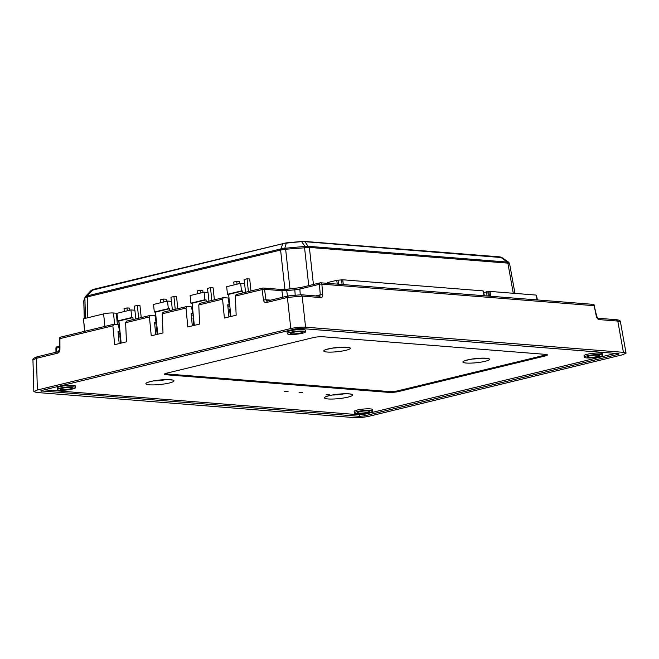<?xml version="1.0" encoding="UTF-8"?>
<svg xmlns="http://www.w3.org/2000/svg" width="659" height="659" viewBox="0 0 659 659"><rect width="100%" height="100%" fill="white"/><g stroke="black" fill="none" stroke-linecap="round" stroke-linejoin="round"><path stroke-width="0.99" d="M120.613 343.24L119.839 335.81L120.416 335.67M133.102 319.541L132.904 317.605L131.742 317.514L130.96 309.928L116.956 313.322L117.739 320.908L118.9 320.999L121.182 343.1M132.904 317.605L118.9 320.999M130.96 309.928L134.897 310.232L135.795 318.89M131.742 317.514L117.739 320.908M127.294 310.809L126.998 307.918L129.642 308.124L129.856 310.191M126.998 307.918L124.024 308.634L124.32 311.534M138.662 318.19L137.344 305.405L139.988 305.619L141.224 317.572M137.344 305.405L134.37 306.13L134.79 310.224M117.005 313.305A7.027 1.112 174.1 0 0 116.256 313.223L117.426 324.549M84.599 331.304L83.495 318.783L103.611 313.898A7.027 1.112 -5.9 0 1 113.472 313L116.256 313.223M83.495 318.783L84.78 331.263M299.054 392.69L302.522 392.583L299.054 392.69M284.606 391.545L288.074 391.438L284.606 391.545M326.081 394.832L329.549 394.725L326.081 394.832M305.447 330.447A9.226 1.458 174.1 0 0 305.455 330.348A9.226 1.458 174.1 0 0 300.01 329.574A9.226 1.458 174.1 0 0 290.182 330.802A9.226 1.458 174.1 0 0 287.102 332.243A9.226 1.458 174.1 0 0 287.135 332.334M372.483 409.7A9.226 1.458 174.1 0 0 372.5 409.601A9.226 1.458 174.1 0 0 367.047 408.827A9.226 1.458 174.1 0 0 357.219 410.055A9.226 1.458 174.1 0 0 354.138 411.504A9.226 1.458 174.1 0 0 354.171 411.595M75.546 386.207A9.226 1.458 174.1 0 0 75.563 386.108A9.226 1.458 174.1 0 0 70.109 385.334A9.226 1.458 174.1 0 0 60.282 386.561A9.226 1.458 174.1 0 0 57.201 388.011A9.226 1.458 174.1 0 0 57.234 388.102M602.384 353.941A9.226 1.458 174.1 0 0 602.4 353.842A9.226 1.458 174.1 0 0 596.947 353.059A9.226 1.458 174.1 0 0 587.12 354.295A9.226 1.458 174.1 0 0 584.039 355.736A9.226 1.458 174.1 0 0 584.072 355.827M615.572 353.397L364.345 414.33L359.419 414.783L44.202 389.84M313.083 337.655L166.776 373.142A7.027 1.112 174.1 0 0 164.437 374.23A7.027 1.112 174.1 0 0 166.192 374.773L388.901 392.393A7.027 1.112 174.1 0 0 398.761 391.495L545.067 356.008A7.027 1.112 174.1 0 0 547.407 354.921A7.027 1.112 174.1 0 0 545.652 354.377L322.943 336.757A7.027 1.112 174.1 0 0 313.083 337.655M164.939 373.744A7.027 1.112 174.1 0 0 166.109 373.917L388.81 391.537A7.027 1.112 174.1 0 0 398.679 390.63L544.977 355.152A7.027 1.112 174.1 0 0 546.813 354.55M230.337 316.625L229.571 309.195L230.139 309.063M242.825 292.925L242.627 290.99L241.466 290.899L240.683 283.312L226.68 286.706L227.462 294.293L228.624 294.384L230.905 316.485M242.627 290.99L228.624 294.384M240.683 283.312L244.629 283.625L245.519 292.275M241.466 290.899L227.462 294.293M237.026 284.202L236.721 281.302L239.365 281.508L239.579 283.576M236.721 281.302L233.747 282.027L234.044 284.919M248.394 291.583L247.067 278.79L249.712 279.004L250.947 290.957M247.067 278.79L244.094 279.515L244.514 283.617M193.762 325.497L192.996 318.066L193.565 317.926M206.251 301.797L206.053 299.861L204.891 299.771L204.109 292.184L190.105 295.578L190.888 303.165L192.049 303.255L194.331 325.357M206.053 299.861L192.049 303.255M204.109 292.184L208.055 292.497L208.944 301.147M204.891 299.771L190.888 303.165M200.451 293.066L200.147 290.174L202.791 290.38L203.005 292.448M200.147 290.174L197.173 290.899L197.469 293.79M211.819 300.446L210.493 287.662L213.137 287.876L214.373 299.829M210.493 287.662L207.519 288.387L207.939 292.489M157.188 334.368L156.414 326.938L156.99 326.798M169.676 310.669L169.478 308.733L168.317 308.643L167.534 301.056L153.531 304.45L154.313 312.036L155.475 312.127L157.756 334.228M169.478 308.733L155.475 312.127M167.534 301.056L171.48 301.361L172.37 310.018M168.317 308.643L154.313 312.036M163.877 301.937L163.572 299.046L166.216 299.252L166.43 301.32M163.572 299.046L160.598 299.771L160.895 302.662M175.236 309.318L173.918 296.534L176.563 296.748L177.798 308.7M173.918 296.534L170.945 297.258L171.365 301.352M60.496 388.052A9.127 1.442 -5.9 0 1 70.225 386.825A9.127 1.442 -5.9 0 1 75.612 387.599A9.127 1.442 -5.9 0 1 72.564 388.999A9.127 1.442 -5.9 0 1 62.91 390.219A9.127 1.442 -5.9 0 1 57.448 389.477A9.127 1.442 -5.9 0 1 60.496 388.052M356.676 413.663A9.127 1.442 -5.9 0 1 354.385 412.971A9.127 1.442 -5.9 0 1 360.135 411.002A9.127 1.442 -5.9 0 1 370.259 410.368A9.127 1.442 -5.9 0 1 372.557 411.092A9.127 1.442 -5.9 0 1 366.733 413.045A9.127 1.442 -5.9 0 1 356.676 413.663M587.334 355.778A9.127 1.442 -5.9 0 1 597.062 354.558A9.127 1.442 -5.9 0 1 602.45 355.333A9.127 1.442 -5.9 0 1 599.402 356.733A9.127 1.442 -5.9 0 1 589.747 357.952A9.127 1.442 -5.9 0 1 584.286 357.211A9.127 1.442 -5.9 0 1 587.334 355.778M290.397 332.284A9.127 1.442 -5.9 0 1 300.117 331.065A9.127 1.442 -5.9 0 1 305.512 331.839A9.127 1.442 -5.9 0 1 302.465 333.24A9.127 1.442 -5.9 0 1 292.81 334.459A9.127 1.442 -5.9 0 1 287.349 333.718A9.127 1.442 -5.9 0 1 290.397 332.284M70.472 388.835A5.972 0.947 -5.9 0 1 64.137 389.634A5.972 0.947 -5.9 0 1 60.595 389.139A5.972 0.947 -5.9 0 1 62.589 388.217A5.972 0.947 -5.9 0 1 68.923 387.418A5.972 0.947 -5.9 0 1 72.465 387.912A5.972 0.947 -5.9 0 1 70.472 388.835M367.417 412.328A5.972 0.947 -5.9 0 1 361.083 413.127A5.972 0.947 -5.9 0 1 357.532 412.633A5.972 0.947 -5.9 0 1 359.526 411.71A5.972 0.947 -5.9 0 1 365.86 410.911A5.972 0.947 -5.9 0 1 369.411 411.405A5.972 0.947 -5.9 0 1 367.417 412.328M597.309 356.568A5.972 0.947 -5.9 0 1 590.975 357.367A5.972 0.947 -5.9 0 1 587.433 356.873A5.972 0.947 -5.9 0 1 589.426 355.942A5.972 0.947 -5.9 0 1 595.761 355.152A5.972 0.947 -5.9 0 1 599.311 355.646A5.972 0.947 -5.9 0 1 597.309 356.568M300.372 333.075A5.972 0.947 -5.9 0 1 294.038 333.874A5.972 0.947 -5.9 0 1 290.487 333.38A5.972 0.947 -5.9 0 1 292.489 332.449A5.972 0.947 -5.9 0 1 298.815 331.658A5.972 0.947 -5.9 0 1 302.366 332.152A5.972 0.947 -5.9 0 1 300.372 333.075M41.715 390.449L41.731 391.182C40.504 391.034 40.594 390.762 42.028 390.367L295.43 328.907L300.356 328.454L618.167 353.603C619.402 353.751 619.303 354.023 617.87 354.418L364.468 415.878L359.542 416.331L40.85 390.902M119.172 343.586L118.002 331.378L119.51 331.493L118.052 331.848M155.746 334.714L154.577 322.506L156.084 322.622L154.626 322.976M192.321 325.843L191.151 313.635L192.659 313.75L191.201 314.104M228.895 316.971L227.726 304.763L229.233 304.878L227.775 305.232M305.57 327.185C300.883 326.971 295.957 327.424 290.8 328.536L37.365 390.004L33.848 391.619L36.484 392.451L354.328 417.6C359.015 417.806 363.941 417.361 369.106 416.249L622.533 354.781L626.05 353.133L623.414 352.334L305.57 327.185L302.184 296.097L287.406 297.448L266.327 302.555C264.844 302.745 263.905 301.904 263.509 300.051L265.964 299.763L267.052 301.039M618.167 353.603L619.048 353.867M118.15 332.886L119.493 332.993L120.152 335.736M270.75 300.142L265.964 299.763L264.531 289.317A1.755 0.445 172.2 0 0 262.076 289.598A1.755 1.129 -103.6 0 1 262.834 288.074L236.161 294.548L235.362 296.08L236.161 315.208L224.389 318.066L222.585 299.178L223.294 297.662L199.586 303.42L198.787 304.952L199.586 324.08L187.815 326.938L186.011 308.05L186.719 306.534L163.012 312.284L162.213 313.824L163.012 332.952L151.24 335.81L149.436 316.921L150.384 315.389L126.437 321.155L125.638 322.696L126.437 341.823L114.666 344.682L112.862 325.793L113.809 324.261L118.447 324.623L119.51 331.493M60.908 337.095A1.755 1.129 76.4 0 0 60.669 337.111L113.809 324.261M154.708 323.874L156.488 324.014L156.867 325.612M150.384 315.389L155.022 315.76L156.084 322.622M191.283 315.002L193.062 315.15L193.441 316.74M186.958 306.517L191.596 306.888L192.659 313.75M227.857 306.138L229.851 306.295M223.533 297.646L228.171 298.016L229.233 304.878M112.862 325.793L59.92 338.635L59.936 349.427C59.804 351.404 59.013 352.664 57.547 353.199L36.467 358.307L32.95 359.872C32.48 358.949 33.906 357.919 37.225 356.783L36.467 358.307L37.365 390.004M626.05 353.133L620.432 321.831L617.796 321.065L599.08 319.59C597.746 319.31 596.832 318.215 596.321 316.287L594.171 305.694A1.755 1.318 -85.5 0 0 593.018 304.343L320.702 282.802A1.755 1.318 94.5 0 1 321.864 284.144A1.755 0.453 175.1 0 0 319.393 284.309L320.29 294.804L322.753 294.639C322.803 296.534 322.185 297.506 320.9 297.58L302.184 296.097L301.023 294.754L288.164 295.924L300.71 294.779M228.376 299.351L229.143 299.408M191.802 308.223L192.568 308.28M193.4 316.32L193.062 315.15M155.227 317.086L155.994 317.152M156.826 325.192L156.488 324.014M118.678 326.139L119.436 326.205M120.325 335.695L119.493 332.993M59.326 338.817A1.755 1.755 0 0 1 60.669 337.111A1.755 1.129 76.4 0 0 59.92 338.635L59.326 338.817L59.343 349.608L58.305 351.667M320.9 297.58L319.426 296.262L320.29 294.804L315.719 295.916M84.212 299.878L83.775 301.064L84.27 318.594L83.882 300.446M56.534 352.104L56.509 348.067L55.924 348.323L55.949 352.244M300.265 294.705L299.853 289.046L319.393 284.309A1.755 1.129 -103.6 0 1 320.15 282.843L300.611 287.588L299.853 289.046L294.82 289.836L294.557 288.551L286.451 289.285M300.611 287.588L286.434 289.268L286.681 290.578L281.887 290.693L280.421 289.433M536.352 295.191L537.447 299.952L535.907 295.059L490.065 291.435L483.657 292.456M536.344 295.216L537.036 299.919M483.319 290.998L484.423 295.751L482.882 290.866L342.762 279.778L336.79 280.322L328.124 282.423L327.539 282.678L327.77 283.411L327.325 283.271M483.319 291.023L484.003 295.718M85.019 297.728L85.423 296.583L87.029 295.899L87.474 295.817L87.235 296.945L85.019 297.728L83.775 301.064M289.976 288.947L285.644 249.242L280.602 250.049L280.841 248.921L87.474 295.817M305.488 247.397L305.109 246.367L308.849 246.359L309.376 247.422L285.644 249.242L285.495 248.196L284.795 248.221L284.713 249.291M509.613 263.74L507.867 263.13L507.339 262.068L308.849 246.359M85.242 296.814L83.874 300.446M93.446 289.4L87.029 295.899L86.634 297.061M281.261 249.852L281.335 248.764L284.795 248.221L286.27 243.155L283.559 243.295L304.301 241.4L499.909 256.878L501.606 257.356L508.732 262.233M303.988 241.425L304.936 241.68L303.988 241.425L304.936 241.68L308.774 247.339M508.377 263.13L507.727 262.068L509.596 263.542L508.699 262.208M280.841 248.921L282.81 243.706L91.099 290.487M286.171 242.866L93.207 289.425L91.181 290.38L85.538 296.426M501.73 257.578L304.936 241.68L301.525 241.482L286.27 243.155M500.543 257.158L507.339 262.068M282.81 243.706L283.559 243.295L282.81 243.706M114.641 324.327L113.472 313M103.611 313.898L104.896 326.378M169.281 383.003A14.152 2.241 174.1 0 0 170.459 379.708A14.152 2.241 174.1 0 0 150.59 381.52A14.152 2.241 174.1 0 0 149.412 384.815A14.152 2.241 174.1 0 0 169.281 383.003M347.911 397.138A14.152 2.241 174.1 0 0 349.089 393.843A14.152 2.241 174.1 0 0 329.212 395.655A14.152 2.241 174.1 0 0 328.034 398.95A14.152 2.241 174.1 0 0 347.911 397.138M165.442 379.691A10.643 1.68 -5.9 0 1 154.025 380.869M344.064 393.827A10.643 1.68 -5.9 0 1 332.647 395.005M486.153 358.224A13.361 2.109 174.1 0 0 467.388 359.938A13.361 2.109 174.1 0 0 466.275 363.043A13.361 2.109 174.1 0 0 485.04 361.33A13.361 2.109 174.1 0 0 486.153 358.224M346.964 347.211A13.361 2.109 174.1 0 0 328.198 348.924A13.361 2.109 174.1 0 0 327.086 352.03A13.361 2.109 174.1 0 0 345.843 350.316A13.361 2.109 174.1 0 0 346.964 347.211M479.826 358.274A9.844 1.557 -5.9 0 1 472.198 359.064M340.637 347.26A9.844 1.557 -5.9 0 1 333.009 348.051M166.109 373.917L166.192 374.773M545.067 356.008L544.977 355.152M398.761 391.495L398.679 390.63M388.901 392.393L388.81 391.537M359.394 414.775L359.542 416.331M364.32 414.338L364.468 415.878M617.87 354.418L617.722 353.562M222.585 299.178L198.787 304.952M186.011 308.05L162.213 313.824M149.436 316.921L125.638 322.696M290.8 328.536L287.406 297.448L288.395 295.899M263.509 300.051L262.076 289.598L235.362 296.08M623.414 352.334L617.796 321.065L616.33 319.747M620.424 321.839C620.481 320.76 619.221 320.052 616.635 319.722L597.919 318.248L596.749 316.345L594.171 305.694L321.864 284.144L322.753 294.639M286.434 289.268L280.734 289.408L263.386 288.032A1.755 1.755 0 0 0 262.834 288.074A1.755 1.129 -103.6 0 1 263.073 288.057A1.755 1.318 94.5 0 1 263.386 288.032A1.755 1.318 94.5 0 1 264.531 289.317L281.887 290.693L282.851 297.209M267.315 301.015L266.327 302.555M57.547 353.199L58.536 351.651M319.739 296.237L301.023 294.754M320.389 282.826A1.755 1.318 94.5 0 1 320.702 282.802A1.755 1.755 0 0 0 320.15 282.843A1.755 1.129 -103.6 0 1 320.389 282.826M597.614 318.272L599.08 319.59M287.489 296.08L286.681 290.578L294.82 289.836L295.183 294.853M57.506 346.585A1.755 1.129 76.4 0 0 57.267 346.609A1.755 1.129 76.4 0 0 56.509 348.067L59.343 347.384M487.05 295.965L486.573 291.748M488.344 296.064L487.833 291.558M489.398 296.146L488.871 291.459M490.609 296.245L490.065 291.435M327.539 282.678L327.523 283.337M328.1 283.386L328.124 282.423M337.219 284.111L336.79 280.322M338.512 284.21L338.051 280.124M342.095 284.49L341.568 279.803M343.306 284.589L342.762 279.778M85.472 318.297L84.904 297.934L85.34 296.739L84.904 297.934M87.82 317.729L87.235 296.945L280.602 250.049L284.894 289.383M308.733 285.619L304.417 246.466L285.495 248.196M313.42 284.474L309.376 247.422L507.867 263.13L513.279 293.271M304.417 246.466L305.109 246.367L301.641 241.746M286.195 242.883L301.525 241.482M119.304 326.189L118.768 320.991M171.274 379.79L171.694 380.045C173.21 379.518 157.987 379.411 151.059 381.487L148.333 382.162M349.904 393.917L350.316 394.173C351.832 393.645 336.609 393.547 329.689 395.622L326.955 396.29M465.361 360.498L472.058 359.081C475.666 358.405 480.147 358.134 485.518 358.274L486.812 358.282M326.172 349.492L332.869 348.076C336.469 347.392 340.958 347.12 346.329 347.26L347.623 347.277M75.612 387.599L75.538 386.017M354.385 412.971L354.147 411.405M602.45 355.333L602.375 353.751M305.512 331.839L305.43 330.258M57.448 389.477L57.201 387.912M33.848 391.619L32.95 359.88M372.557 411.092L372.475 409.511M584.286 357.211L584.039 355.646M287.349 333.718L287.102 332.152M288.156 295.924L267.084 301.031M58.297 351.667L37.225 356.783M55.924 348.323A1.755 1.755 0 0 1 57.267 346.609L59.343 346.107M594.599 305.743A1.755 1.755 0 0 0 593.018 304.343M509.531 263.303L514.959 293.403"/></g></svg>
